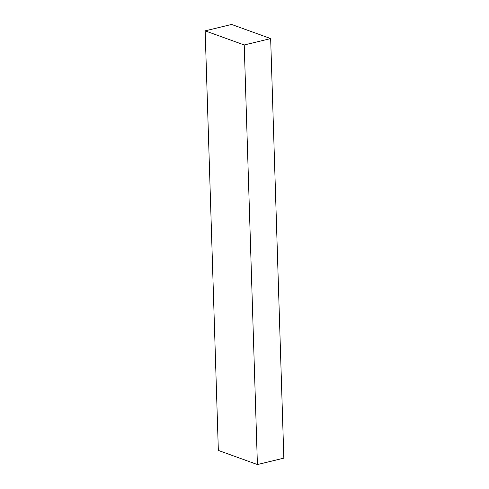 <?xml version="1.0" encoding="UTF-8"?>
<svg xmlns="http://www.w3.org/2000/svg" width="489" height="489" viewBox="0 0 489 489"><rect width="100%" height="100%" fill="white"/><g stroke="black" fill="none" stroke-linecap="round" stroke-linejoin="round"><path stroke-width="0.73" d="M244.225 44.976L257.41 464.55L283.84 458.15L270.655 38.576L244.225 44.976L270.655 38.576L231.59 24.45L205.16 30.85L231.59 24.45L270.655 38.576L283.84 458.15L257.41 464.55L218.345 450.424L205.16 30.85L244.225 44.976L205.16 30.85L218.345 450.424L257.41 464.55L244.225 44.976"/></g></svg>
